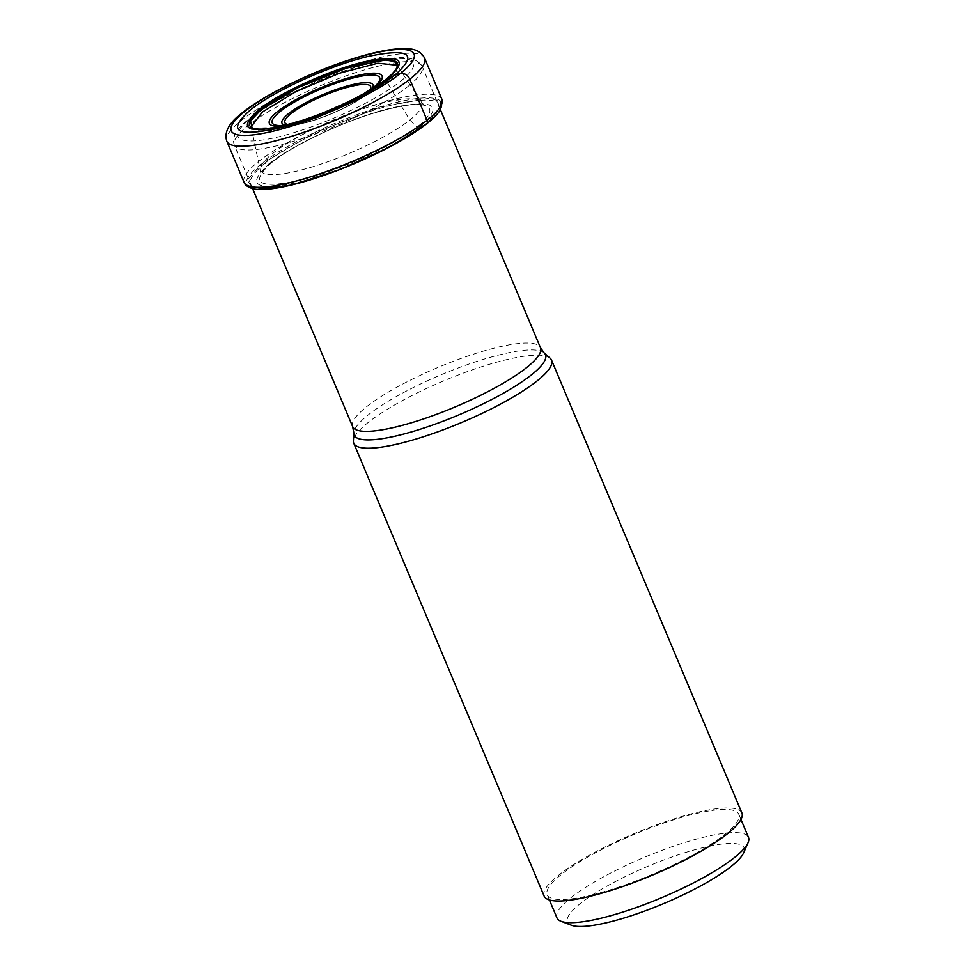 <?xml version="1.0" encoding="UTF-8"?>
<svg xmlns="http://www.w3.org/2000/svg" width="975" height="975" viewBox="0 0 975 975"><rect width="100%" height="100%" fill="white"/><g stroke="black" fill="none" stroke-linecap="round" stroke-linejoin="round"><path stroke-width="0.73" stroke-dasharray="4.88 3.66" d="M257.558 189.394L253.305 188.784L247.163 180.229L261.58 163.958L313.889 133.039L380.201 107.116L429.865 98.17L440.737 101.705L439.969 110.321L437.385 113.88M263.981 163.861C289.989 142.728 352.584 114.258 394.972 104.276C440.773 94.782 450.755 101.583 424.917 124.666L419.933 126.835C395.643 146.567 337.216 173.136 297.655 182.459C254.902 191.319 245.578 184.982 269.697 163.422L263.981 163.861C238.144 186.956 248.125 193.745 293.926 184.251C336.314 174.269 398.909 145.799 424.917 124.666L419.933 126.847L416.959 126.933L409.78 120.035L386.746 81.754L386.271 79.097M251.136 126.799L255.95 130.723L269.6 130.833L317.679 117.683L362.798 97.134L386.746 81.754L396.264 72.174L397.154 65.24M252.988 128.127L275.986 127.493L314.023 116.464L355.034 98.536L386.161 79.353L395.923 69.42M269.697 163.434C293.987 143.703 352.414 117.134 391.974 107.811C434.728 98.95 444.052 105.288 419.933 126.847M571.289 925.202A95.782 20.243 157.2 0 1 601.563 889.237A95.782 20.243 157.2 0 1 702.938 847.628A95.782 20.243 157.2 0 1 743.693 852.735M556.957 917.889A103.886 21.95 157.2 0 1 602.526 877.402A103.886 21.95 157.2 0 1 703.852 837.172A103.886 21.95 157.2 0 1 748.495 837.367M591.874 894.953A103.886 21.95 -22.8 0 0 693.201 854.722A103.886 21.95 -22.8 0 0 738.77 814.235A103.886 21.95 -22.8 0 0 694.127 814.027A103.886 21.95 -22.8 0 0 592.8 854.258A103.886 21.95 -22.8 0 0 547.231 894.745A103.886 21.95 -22.8 0 0 591.874 894.953M544.123 896.062A107.262 22.669 157.2 0 1 558.931 874.965A107.262 22.669 157.2 0 1 666.217 821.425A107.262 22.669 157.2 0 1 741.89 812.931M550.156 358.227A107.262 22.669 -22.8 0 0 470.974 370.317A107.262 22.669 -22.8 0 0 368.587 422.163A107.262 22.669 -22.8 0 0 353.401 440.932M426.94 123.691A190.137 148.029 51.6 0 1 424.917 124.666M389.281 77.671L394.229 75.27M424.6 58.147A107.262 22.669 -22.8 0 0 348.94 66.653A107.262 22.669 -22.8 0 0 241.654 120.193A107.262 22.669 -22.8 0 0 226.846 141.278M244.103 182.349A107.262 22.669 157.2 0 1 258.911 161.265A107.262 22.669 157.2 0 1 366.198 107.725A107.262 22.669 157.2 0 1 441.87 99.218M440.188 110.065A105.69 22.34 -22.8 0 0 380.226 106.884A105.69 22.34 -22.8 0 0 261.361 163.849A105.69 22.34 -22.8 0 0 252.964 188.723M272.183 162.191C248.942 182.959 257.924 189.077 299.118 180.533C337.253 171.551 393.559 145.933 416.959 126.933C433.168 115.696 442.991 96.025 390.024 108.591C335.827 122.131 282.567 152.368 272.183 162.191M251.16 126.945L261.007 174.025C261.056 174.184 260.983 171.515 272.378 162.057C292.305 145.945 336.997 124.3 373.437 113.21C397.568 106.263 413.107 103.423 420.067 104.703L424.649 105.702L421.541 102.265A87.397 18.464 157.2 0 0 358.788 110.26A87.397 18.464 157.2 0 0 272.781 153.404A87.397 18.464 -22.8 0 0 260.508 169.955A87.397 18.464 -22.8 0 0 320.97 164.129A87.397 18.464 -22.8 0 0 409.78 120.035A87.397 18.464 157.2 0 0 421.541 102.265L397.349 65.496M288.161 124.544A46.544 9.835 -22.8 0 0 324.358 116.537A46.544 9.835 -22.8 0 0 364.199 95.745A46.544 9.835 -22.8 0 0 364.248 95.708A46.544 9.835 -22.8 0 0 369.744 90.248M285.431 125.19A49.396 10.433 -22.8 0 0 289.063 125.434A49.396 10.433 -22.8 0 0 366.198 94.624A49.396 10.433 -22.8 0 0 366.247 94.587A49.396 10.433 -22.8 0 0 369.757 91.516L369.757 91.516A49.396 10.433 -22.8 0 0 372.109 88.749M289.063 125.434L280.581 125.556A58.268 12.309 157.2 0 0 371.633 89.164A58.268 12.309 157.2 0 0 371.719 89.103A58.268 12.309 157.2 0 0 375.765 85.544L365.881 94.916C349.208 108.457 306.772 125.592 289.063 125.434M374.595 87.275A61.12 12.919 157.2 0 1 373.632 88.042A61.12 12.919 157.2 0 1 282.64 125.933M400.262 81.559A95.099 20.097 -22.8 0 0 372.523 62.68A95.099 20.097 -22.8 0 0 251.184 117.865A95.099 20.097 -22.8 0 0 278.923 136.756A95.099 20.097 -22.8 0 0 400.262 81.559M408.123 86.361A101.863 21.523 -22.8 0 0 408.172 86.324A101.863 21.523 -22.8 0 0 422.187 66.337A101.863 21.523 -22.8 0 0 350.33 74.405A101.863 21.523 -22.8 0 0 248.442 125.251A101.863 21.523 -22.8 0 0 248.393 125.287A101.863 21.523 -22.8 0 0 234.378 145.275A101.863 21.523 -22.8 0 0 306.235 137.207A101.863 21.523 -22.8 0 0 408.123 86.361M352.67 426.66A101.863 21.523 157.2 0 1 366.734 406.636A101.863 21.523 157.2 0 1 366.783 406.599A101.863 21.523 157.2 0 1 468.658 355.778A101.863 21.523 157.2 0 1 540.467 347.722M544.123 352.877L544.123 352.877A103.752 21.925 -22.8 0 0 467.573 364.553A103.752 21.925 -22.8 0 0 368.538 414.68A103.752 21.925 -22.8 0 0 368.489 414.716A103.752 21.925 -22.8 0 0 353.791 432.876L353.791 432.888M285.943 125.117L330.671 111.479L371.707 89.066M440.408 109.7L422.187 66.337C415.801 55.868 398.044 54.88 368.916 63.363C353.169 67.531 336.436 73.32 318.703 80.706L289.514 94.161C272.927 102.607 259.606 110.772 249.551 118.657C236.559 128.432 231.502 137.304 234.378 145.275L252.61 188.638M740.963 819.439L738.77 814.235M549.425 899.949L547.231 894.745"/><path stroke-width="1.46" d="M250.185 110.126C226.907 130.918 235.889 137.048 277.156 128.493C315.352 119.498 371.743 93.844 395.168 74.807C418.446 54.015 409.463 47.885 368.197 56.44C330.001 65.435 273.609 91.089 250.185 110.126M437.385 113.88L426.94 123.691L389.647 147.042L340.153 169.504L291.72 185.055L257.558 189.394M397.154 65.24L377.825 63.217L339.471 73.222L295.778 91.699L262.324 112.052L251.136 126.799M395.923 69.42L397.203 66.678L395.107 61.51L385.076 60.011L346.771 68.043L298.569 87.409L260.971 109.834L250.587 120.9L252.062 127.688L253.061 128.164A80.096 16.928 -22.8 0 0 314.486 116.135A80.096 16.928 -22.8 0 0 386.271 79.097L389.281 77.671M396.923 67.628L396.886 67.702A80.096 16.928 157.2 0 0 348.928 67.08A80.096 16.928 157.2 0 0 260.703 109.675A80.096 16.928 -22.8 0 0 253.061 128.164M258.643 109.773C237.863 128.334 245.895 133.807 282.713 126.165C316.79 118.146 367.112 95.257 388.026 78.268C408.805 59.707 400.774 54.247 363.955 61.888C329.879 69.907 279.557 92.796 258.643 109.785M396.886 67.702A80.096 16.928 157.2 0 1 386.271 79.097M740.963 819.439L748.495 837.367A103.886 21.95 157.2 0 1 748.069 842.693L743.693 852.735A95.782 20.243 157.2 0 1 608.668 922.24A95.782 20.243 157.2 0 1 571.289 925.202L561.064 921.302A103.886 21.95 157.2 0 1 556.957 917.889L549.425 899.949M748.069 842.693A103.886 21.95 157.2 0 1 601.599 918.084A103.886 21.95 157.2 0 1 561.064 921.302M551.545 360.116L741.89 812.931A107.262 22.669 157.2 0 1 727.082 834.015A107.262 22.669 157.2 0 1 619.783 887.555A107.262 22.669 157.2 0 1 544.123 896.062L353.779 443.259A107.262 22.669 -22.8 0 0 429.451 434.753A107.262 22.669 -22.8 0 0 536.737 381.213A107.262 22.669 -22.8 0 0 551.545 360.116A107.262 22.669 -22.8 0 0 550.156 358.227L544.123 352.877L540.467 347.722A101.863 21.523 157.2 0 1 526.403 367.746A101.863 21.523 157.2 0 1 526.354 367.794A101.863 21.523 157.2 0 1 424.478 418.604A101.863 21.523 157.2 0 1 352.67 426.66L252.61 188.638M544.123 352.877A103.752 21.925 -22.8 0 1 531.143 375.107A103.752 21.925 -22.8 0 1 531.082 375.143A103.752 21.925 -22.8 0 1 422.626 428.464A103.752 21.925 -22.8 0 1 353.791 432.876L353.401 440.932A107.262 22.669 -22.8 0 0 353.779 443.259M394.229 75.27L400.372 73.478A8.105 6.313 51.6 0 1 409.793 79.243L427.062 120.315A4.058 3.157 51.6 0 1 427.05 123.496L426.94 123.691M400.372 73.478A99.157 20.95 157.2 0 1 273.853 131.028A99.157 20.95 157.2 0 1 244.932 111.333A99.157 20.95 157.2 0 1 371.451 53.796A99.157 20.95 157.2 0 1 400.372 73.478M226.846 141.278A107.262 22.669 -22.8 0 0 302.506 132.783A107.262 22.669 -22.8 0 0 409.793 79.243A107.262 22.669 -22.8 0 0 424.6 58.147L441.87 99.218A107.262 22.669 157.2 0 1 427.062 120.315A107.262 22.669 157.2 0 1 319.776 173.855A107.262 22.669 157.2 0 1 244.103 182.349L226.846 141.278C223.775 132.21 229.149 122.545 242.97 112.283C264.115 95.331 306.759 74.149 344.943 61.352C368.111 53.588 390.817 47.848 407.806 48.75C415.923 49.067 421.517 52.199 424.6 58.147M252.964 188.723A105.69 22.34 -22.8 0 0 253.025 188.748A105.69 22.34 -22.8 0 0 253.037 188.748A105.69 22.34 -22.8 0 0 334.937 171.393A105.69 22.34 -22.8 0 0 427.05 123.496A105.69 22.34 -22.8 0 0 440.188 110.065L440.066 110.285M288.161 124.544A46.544 9.835 -22.8 0 1 291.293 113.466A46.544 9.835 157.2 0 1 291.342 113.429A46.544 9.835 -22.8 0 1 344.333 88.177A46.544 9.835 -22.8 0 1 369.744 90.248M372.109 88.749A49.396 10.433 -22.8 0 0 345.04 86.629A49.396 10.433 -22.8 0 0 288.868 113.405A49.396 10.433 -22.8 0 0 288.819 113.441A49.396 10.433 -22.8 0 0 285.431 125.19M285.943 125.117L280.581 125.556A58.268 12.309 157.2 0 1 280.215 111.467A58.268 12.309 157.2 0 1 280.288 111.406A58.268 12.309 157.2 0 1 350.732 78.597A58.268 12.309 157.2 0 1 375.765 85.544L371.707 89.066M282.64 125.933A61.12 12.919 157.2 0 1 277.814 111.382A61.12 12.919 157.2 0 1 355.022 76.099A61.12 12.919 157.2 0 1 374.595 87.275M253.268 188.797L253.025 188.748C247.808 187.163 244.835 185.031 244.103 182.349M252.05 127.688L251.099 126.64M397.166 65.24L397.252 66.653M441.87 99.218L440.188 110.065M353.791 432.876L352.67 426.66M540.467 347.722L440.408 109.7"/></g></svg>
